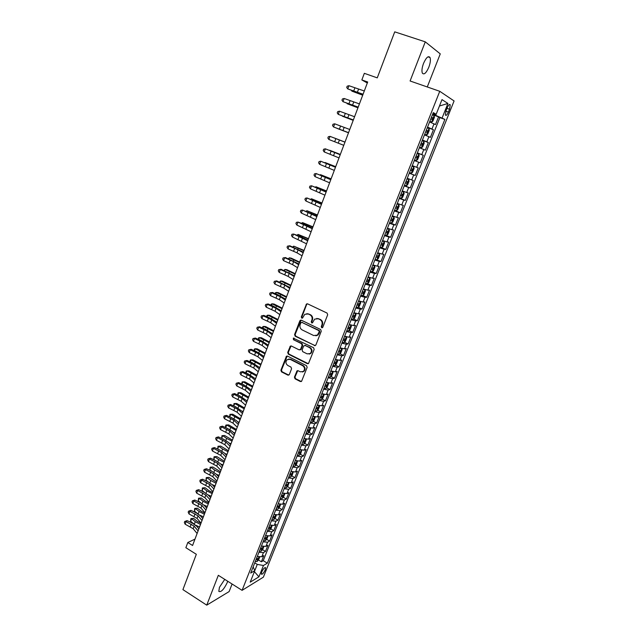 <?xml version="1.0" encoding="UTF-8"?>
<svg xmlns="http://www.w3.org/2000/svg" width="637" height="637" viewBox="0 0 637 637"><rect width="100%" height="100%" fill="white"/><g stroke="black" fill="none" stroke-linecap="round" stroke-linejoin="round"><path stroke-width="0.96" d="M321.709 327.76L322.792 327.299L327.681 314.758L327.052 313.062L307.615 303.857L306.524 303.953L301.317 316.971L301.747 318.142L302.519 318.07L304.773 314.296L308.284 313.969L309.885 314.734C311.883 315.96 312.544 317.759 311.867 320.132L311.246 321.749L311.684 322.927L312.464 322.848L314.678 319.105L318.277 318.747L319.901 319.527C321.916 320.753 322.585 322.569 321.9 324.95L321.271 326.566L321.709 327.76M316.788 318.404L320.435 319.479C322.449 320.714 323.11 322.521 322.433 324.902L321.804 326.518L322.378 327.752M307.384 303.777L306.644 304.502L301.874 316.931L302.4 318.142M306.859 313.627L310.434 314.702C312.425 315.92 313.086 317.72 312.417 320.093L311.788 321.701L312.313 322.943M224.742 579.367L219.439 587.33L218.817 591.383C221.007 592.442 223.77 589.583 227.13 582.823L227.656 581.215M428.812 67.243C430.373 62.975 430.779 59.735 430.031 57.521C428.375 55.491 426.209 57.449 423.533 63.397C421.981 67.673 421.575 70.906 422.323 73.08C423.995 75.094 426.161 73.151 428.812 67.243M265.247 569.876L265.621 567.774C264.666 567.256 263.352 568.682 261.696 572.034L261.321 574.136C262.285 574.638 263.599 573.22 265.247 569.876M294.429 377.128L295.035 378.808L300.361 381.539L301.532 381.412L307.153 367.382L306.54 365.694L287.55 356.131L286.435 356.234L280.901 370.201L281.506 371.865L287.86 375.121L289.341 374.516L291.571 368.759L290.958 367.079L287.797 365.471C285.591 363.711 285.384 361.768 287.168 359.642L290.146 359.356L302.639 365.662C304.844 367.39 305.083 369.325 303.355 371.475L300.25 371.801L298.164 370.742L297.017 370.861L294.429 377.128L294.987 377.008L295.592 378.689L301.349 381.539M427.268 86.958L440.263 53.882L425.277 41.843L394.733 31.85L377.255 77.865L364.332 73.327L361.848 79.928L367.692 81.998L192.573 545.487L187.811 542.501L185.861 547.701L196.331 554.294L182.915 589.615L206.738 605.15L229.121 591.59L232.091 584.025M425.277 41.843L410.093 80.987L439.753 91.298L242.084 590.348L218.324 575.307L206.738 605.15M314.352 345.652L315.88 345.015L321.263 331.208L320.642 329.512L301.341 320.196L299.836 320.849L294.581 334.544L295.186 336.225L315.243 345.684M314.176 349.379L308.483 363.552L307.321 363.679L288.314 354.124L287.709 352.452L290.321 346.13L291.428 346.026L299.119 349.856L300.624 349.227L302.121 345.358L301.508 343.677L293.474 339.704L293.323 338.159L313.555 347.691L314.176 349.379M258.471 559.987L261.369 561.762L263.829 555.583L261.791 556.754L263.439 552.605L258.933 552.303M262.548 549.675L265.478 551.451L267.954 545.24L265.924 546.371L267.588 542.198L263.081 541.856M266.648 539.308L269.61 541.084L272.095 534.841L270.08 535.924L271.752 531.728L267.245 531.354M270.773 528.885L273.759 530.661L276.259 524.378L274.26 525.421L275.932 521.201L271.434 520.795M274.913 518.407L277.931 520.174L280.447 513.86L278.465 514.855L280.145 510.611L275.646 510.173M279.086 507.864L282.135 509.632L284.667 503.278L282.685 504.233L284.381 499.965L279.882 499.488M283.274 497.258L286.355 499.026L288.903 492.64L286.937 493.548L288.649 489.256L284.142 488.738M287.486 486.596L290.599 488.364L293.163 481.938L291.213 482.798L292.932 478.483L288.426 477.933M291.73 475.871L294.875 477.639L297.447 471.173L295.512 471.993L297.24 467.654L292.741 467.064M295.99 465.082L299.167 466.849L301.763 460.352L299.836 461.124L301.572 456.761L297.073 456.132M300.274 454.237L303.491 456.004L306.094 449.459L304.183 450.192L305.935 445.796L301.436 445.136M304.582 443.328L307.838 445.088L310.458 438.511L308.563 439.196L310.323 434.776L305.824 434.068M308.913 432.348L312.21 434.116L314.845 427.499L312.966 428.128L314.734 423.685L310.235 422.944M313.277 421.312L316.605 423.072L319.256 416.423L317.393 417.004L319.169 412.537L314.678 411.749M317.656 410.212L321.024 411.972L323.692 405.275L321.844 405.809L323.628 401.318L319.137 400.498M322.059 399.041L325.475 400.8L328.159 394.072L326.319 394.558L328.119 390.035L323.628 389.167M326.494 387.806L329.95 389.565L332.649 382.797L330.826 383.227L332.633 378.681L328.151 377.781M330.953 376.507L334.449 378.267L337.164 371.459L335.357 371.841L337.18 367.262L332.689 366.315M335.428 365.136L338.98 366.904L341.703 360.048L339.919 360.383L341.75 355.78L337.268 354.793M339.935 353.702L343.534 355.462L346.273 348.574L344.506 348.853L346.345 344.227L341.862 343.192M344.466 342.204L348.113 343.964L350.876 337.029L349.116 337.26L350.971 332.602L346.488 331.527M349.028 330.635L352.723 332.395L355.502 325.419L353.758 325.595L355.621 320.905L351.146 319.79M353.607 318.994L357.357 320.753L360.152 313.738L358.424 313.858L360.303 309.144L355.828 307.982M358.217 307.281L362.023 309.041L364.834 301.986L363.122 302.049L365.009 297.312L360.534 296.101M362.851 295.504L366.713 297.264L369.54 290.161L367.844 290.177L369.747 285.4L365.28 284.15M367.517 283.648L371.427 285.416L374.277 278.265L372.597 278.226L374.508 273.424L370.041 272.126M372.199 271.728L376.18 273.488L379.039 266.298L377.383 266.202L379.302 261.369L374.843 260.031M375.137 259.291L380.958 261.496L383.832 254.267L382.192 254.107L384.127 249.25L379.668 247.857M381.459 247.578L385.759 249.425L388.658 242.148L387.033 241.933L388.984 237.044L384.525 235.61M385.544 235.141L390.6 237.282L393.515 229.965L391.906 229.694L393.865 224.773L389.414 223.292M389.669 222.655L395.466 225.068L398.396 217.703L396.811 217.368L398.778 212.424L394.327 210.895M394.534 210.385L400.355 212.782L403.309 205.369L401.74 204.979L403.723 199.994L399.28 198.418M399.423 198.051L405.283 200.416L408.253 192.955L406.701 192.501L408.699 187.493L404.256 185.861M404.344 185.63L410.236 187.971L413.222 180.47L411.693 179.953L413.7 174.912L409.265 173.232M409.304 173.137L415.22 175.454L418.23 167.905L416.717 167.324L418.74 162.252L414.305 160.524M418.74 162.252L420.245 162.857L423.263 155.261L417.291 152.991M417.346 152.856L421.774 154.616L423.804 149.512L425.293 150.181L428.335 142.537L422.331 140.291M422.435 140.021L426.862 141.828L428.908 136.692L430.373 137.425L433.431 129.733L427.562 127.097M427.395 127.519L433.431 129.733M447.206 107.764L446.059 110.631L445.367 115.034C446.083 115.942 447.102 114.963 448.408 112.088L449.547 109.245L450.24 104.818C449.523 103.903 448.512 104.882 447.206 107.764M439.753 91.298L454.085 100.957L263.368 577.17L242.084 590.348M261.369 561.762L263.232 560.671L267.341 563.18L444.873 119.406L432.722 114.071M267.341 563.18L263.455 565.489L258.933 576.827L250.214 582.17L254.792 570.641L250.699 573.077L433.303 112.606L436.162 114.286L441.998 99.611L447.915 103.457L442.182 117.821M263.232 560.671L439.864 117.606L438.567 116.85L435.477 124.589L429.617 121.906M426.862 141.828L428.335 142.537M421.774 154.616L423.263 155.261M415.22 175.454L413.7 174.912M410.236 187.971L408.699 187.493M405.283 200.416L403.723 199.994M400.355 212.782L398.778 212.424M395.466 225.068L393.865 224.773M390.6 237.282L388.984 237.044M385.759 249.425L384.127 249.25M380.958 261.496L379.302 261.369M376.18 273.488L374.508 273.424M371.427 285.416L369.747 285.4M366.713 297.264L365.009 297.312M362.023 309.041L360.303 309.144M357.357 320.753L355.621 320.905M352.723 332.395L350.971 332.602M348.113 343.964L346.345 344.227M343.534 355.462L341.75 355.78M338.98 366.904L337.18 367.262M334.449 378.267L332.633 378.681M329.95 389.565L328.119 390.035M325.475 400.8L323.628 401.318M321.024 411.972L319.169 412.537M316.605 423.072L314.734 423.685M312.21 434.116L310.323 434.776M307.838 445.088L305.935 445.796M303.491 456.004L301.572 456.761M299.167 466.849L297.24 467.654M294.875 477.639L292.932 478.483M290.599 488.364L288.649 489.256M286.355 499.026L284.381 499.965M282.135 509.632L280.145 510.611M277.931 520.174L275.932 521.201M273.759 530.661L271.752 531.728M269.61 541.084L267.588 542.198M265.478 551.451L263.439 552.605M253.16 566.874L254.792 570.641L257.26 564.398L254.752 562.853M435.788 115.17L436.146 114.286L432.953 113.497M194.962 539.149L187.811 542.501M361.848 79.928L367.31 83.001M432.491 114.668L438.567 116.85M439.864 117.606L444.873 119.406M428.908 136.692L424.481 134.861M423.804 149.512L419.377 147.728M412.282 165.612L416.717 167.324M407.258 178.296L411.693 179.953M402.258 190.893L406.701 192.501M397.297 203.418L401.74 204.979M392.36 215.863L396.811 217.368M387.455 228.229L391.906 229.694M382.582 240.523L387.033 241.933M377.733 252.738L382.192 254.107M372.924 264.881L377.383 266.202M368.138 276.944L372.597 278.226M363.377 288.943L367.844 290.177M358.647 300.863L363.122 302.049M353.949 312.711L358.424 313.858M349.307 324.504L353.758 325.595M344.633 336.201L349.116 337.26M340.023 347.842L344.506 348.853M335.428 359.411L339.919 360.383M330.874 370.909L335.357 371.841M326.335 382.343L330.826 383.227M321.828 393.706L326.319 394.558M317.353 405.005L321.844 405.809M312.894 416.24L317.393 417.004M308.467 427.403L312.966 428.128M304.064 438.503L308.563 439.196M299.693 449.539L304.183 450.192M295.337 460.511L299.836 461.124M291.013 471.42L295.512 471.993M286.714 482.265L291.213 482.798M282.438 493.046L286.937 493.548M278.186 503.771L282.685 504.233M273.958 514.425L278.465 514.855M269.754 525.023L274.26 525.421M265.573 535.566L270.08 535.924M261.417 546.044L265.924 546.371M257.34 556.483L261.791 556.754M257.26 564.398L263.455 565.489M439.458 106.005L447.915 103.457M258.933 576.827L254.394 571.66M301.078 320.108L295.138 334.489L295.751 336.161L314.893 345.572M319.248 331.766L318.811 330.579L301.882 322.394L301.118 322.465L300.178 324.536C299.517 326.892 300.17 328.684 302.145 329.91L313.683 335.532L317.353 335.142L319.248 331.766L319.782 331.71L319.344 330.523L318.811 330.579M301.779 322.346L319.344 330.523M315.88 335.826L317.887 335.086L319.121 333.406L318.588 333.462M319.782 331.71L319.121 333.406M291.101 345.923L288.274 352.372L288.88 354.037L308.268 363.695M300.019 349.88L301.174 349.148L302.671 345.286L302.057 343.606L293.474 339.704M293.968 338.04L294.039 339.64M307.161 353.861L310.251 353.535C312.034 351.361 311.812 349.402 309.574 347.659L305.123 345.461L303.61 346.09L302.105 349.968L302.718 351.656L307.161 353.861M309.168 354.084L310.792 353.447C312.576 351.282 312.353 349.323 310.115 347.587L309.574 347.659M304.781 345.358L310.115 347.587M297.766 370.63L294.987 377.008M302.376 372.008L303.905 371.371C305.633 369.221 305.394 367.286 303.188 365.558L302.639 365.662M288.72 359.045L290.711 359.26L303.188 365.558M287.207 356.027L281.474 370.089L282.08 371.761L288.816 375.129M429.808 121.42L431.552 122.081L432.857 121.229L434.402 117.343L434.123 115.592L432.427 114.819M434.131 115.639L431.583 122.057L429.848 121.325M430.827 118.856L432.077 119.39L432.81 117.925L431.448 117.296M362.7 95.2L351.839 91.123L362.764 95.04M351.998 90.685L351.839 91.123L351.648 90.558M363.066 94.228L347.746 88.901L362.971 94.483M364.292 90.987L348.941 85.7L347.746 88.901L346.711 87.476L347.189 86.194L348.941 85.7M424.696 134.327L426.424 134.988L427.746 134.112L429.274 130.251L428.98 128.539L427.284 127.798M426.424 134.988L424.72 134.256M425.691 131.803L426.941 132.329L427.674 130.88L426.304 130.259M357.938 107.812L347.117 103.712L357.978 107.701M419.608 147.155L421.328 147.816L422.657 146.908L424.178 143.078L423.868 141.414L422.164 140.697M421.328 147.816L419.624 147.115M420.587 144.679L421.837 145.188L422.57 143.747L421.2 143.142M353.201 120.345L342.427 116.229L353.288 120.027M416.264 160.564L414.552 159.895L416.264 160.564L417.601 159.632L419.114 155.826L418.796 154.202L417.084 153.517M417.378 156.431L416.12 155.938L417.506 156.535L416.765 157.96L415.515 157.466M348.495 132.799L337.761 128.674L348.503 132.775M413.747 166.91L412.035 166.249L413.747 166.91L414.082 168.487L412.577 172.277L411.271 173.208L413.755 166.95M411.271 173.208L409.519 172.587M410.475 170.183L411.733 170.66L412.465 169.243L411.08 168.662M344.776 142.011L334.282 137.958L344.776 142.011M358.201 107.12L342.977 101.665L358.129 107.303L357.954 107.685M359.411 103.903L344.171 98.48L342.977 101.665L341.958 100.232L342.427 98.958L344.171 98.48M353.36 119.931L338.239 114.349L353.32 120.035M354.562 116.73L339.425 111.18L338.239 114.349L337.228 112.9L337.698 111.634L339.425 111.18M348.55 132.663L333.533 126.954L348.479 132.767M349.745 129.486L334.704 123.809L333.533 126.954L332.522 125.497L332.992 124.239L334.704 123.809M343.765 145.316L328.851 139.479L330.014 136.358L328.318 136.764L327.848 138.014L328.851 139.479M344.959 142.162L330.014 136.358L344.967 142.139M404.519 185.208L406.239 185.821L407.584 184.834L409.081 181.075L408.731 179.538L407.011 178.909M408.731 179.538L407.027 178.87M407.322 181.768L406.064 181.306L407.322 181.768M405.466 182.811L406.725 183.273L407.457 181.871M340.325 154.417L329.663 150.268L340.309 154.472M339.011 157.888L324.201 151.932L325.356 148.827L323.668 149.217L323.206 150.459L324.201 151.932M340.198 154.751L325.356 148.827L340.23 154.664M399.542 197.741L401.27 198.338L402.624 197.327L404.113 193.584L403.747 192.087L402.027 191.482M403.747 192.087L402.051 191.426M400.49 195.368L401.748 195.814L402.48 194.42L401.079 193.863M335.699 166.671L325.077 162.507L335.659 166.767M334.29 170.39L319.575 164.306L320.73 161.217L319.049 161.591L318.588 162.825L319.575 164.306M335.468 167.276L320.73 161.217L335.532 167.117M394.606 210.202L396.333 210.767L397.695 209.732L399.176 206.022L398.794 204.565L397.066 203.983M398.794 204.565L397.106 203.896M395.537 207.845L396.795 208.275L397.536 206.89L396.134 206.348M331.097 178.854L320.522 174.665L331.041 178.989M320.069 174.928L320.522 174.665L320.379 175.056M329.6 182.811L314.981 176.608L316.127 173.535L314.463 173.885L314.001 175.111L314.981 176.608M330.77 179.714L316.127 173.535L330.858 179.483L331.017 178.981M389.693 222.592L391.429 223.125L392.798 222.066L394.263 218.372L393.873 216.954L392.145 216.405M393.873 216.954L392.193 216.285M390.624 220.243L391.882 220.665L392.623 219.287L391.214 218.762M326.518 190.957L315.992 186.76L326.455 191.132M315.387 187.095L315.992 186.76L315.801 187.262M324.934 195.161L310.41 188.831L311.549 185.781L309.901 186.115L309.447 187.334L310.41 188.831M326.096 192.079L311.549 185.781L326.208 191.785M384.812 234.902L386.548 235.411L387.925 234.328L389.382 230.658L388.984 229.28L387.248 228.755M388.984 229.28L387.304 228.611M385.735 232.569L386.993 232.967L387.734 231.605L386.317 231.096M321.972 202.988L311.485 198.776L321.892 203.211L321.566 203.991M310.729 199.182L311.485 198.776L311.254 199.397M379.955 247.132L381.698 247.618L383.084 246.511L384.533 242.864L384.119 241.527L382.383 241.025M384.119 241.527L382.447 240.85M380.878 244.815L382.144 245.205L382.877 243.844L381.459 243.35M317.457 214.956L307.002 210.728L317.353 215.21M306.094 211.197L307.002 210.728L306.731 211.452M379.302 253.725L376.921 259.721L378.274 258.614L379.716 254.991L379.286 253.693L377.542 253.223M379.286 253.693L377.622 253.024M376.053 256.99L377.311 257.364L378.052 256.018L376.626 255.533M312.966 226.844L302.551 222.6L312.847 227.146M301.572 223.173L302.551 222.6L302.241 223.444M370.344 271.378L372.096 271.808L373.497 270.653L374.922 267.046L374.484 265.788L372.733 265.342M374.484 265.788L372.828 265.111M371.252 269.085L372.518 269.451L373.258 268.113L371.825 267.636M308.499 238.668L298.124 234.408L308.372 239.002M297.105 235.093L298.124 234.408L297.774 235.364M365.582 283.385L367.334 283.799L368.743 282.613L370.161 279.038L369.715 277.812L367.955 277.39M369.715 277.812L368.059 277.135M366.482 281.108L367.748 281.458L368.489 280.129L367.055 279.675M304.056 250.413L293.729 246.153L303.913 250.795M292.67 246.941L293.729 246.153L293.331 247.212M360.845 295.329L362.604 295.711L364.014 294.509L365.431 290.95L364.969 289.763L363.209 289.365M364.969 289.763L363.321 289.087M361.744 293.06L363.01 293.394L363.751 292.08L362.31 291.635M299.645 262.102L291.26 258.168L289.357 257.818L299.486 262.516L298.888 264.005M288.258 258.718L289.357 257.818L288.911 258.988M356.139 307.193L357.898 307.552L359.324 306.325L360.725 302.79L360.263 301.675L358.488 301.269M357.938 307.528L360.263 301.675L358.607 300.959M357.031 304.948L358.305 305.266L359.045 303.953L357.596 303.523M295.257 273.711L286.921 269.738L285.002 269.419L295.082 274.165M283.871 270.422L285.002 269.419L284.524 270.693M351.465 318.986L353.224 319.328L354.658 318.078L356.051 314.559L355.565 313.452L353.798 313.101M355.565 313.452L354.164 312.799M352.349 316.756L353.623 317.059L354.363 315.761L352.906 315.339M290.894 285.257L282.605 281.236L280.678 280.957L290.703 285.75M279.508 282.064L280.678 280.957L280.161 282.334M346.815 330.714L348.582 331.025L350.016 329.751L351.401 326.255L350.899 325.188L349.132 324.862M350.899 325.188L350.016 324.766M347.691 328.493L348.965 328.788L349.705 327.49L348.248 327.084M286.554 296.738L278.313 292.678L276.386 292.423L286.355 297.264M275.176 293.633L275.51 292.733L276.386 292.423L275.829 293.904M342.188 342.372L343.964 342.658L345.405 341.36L346.783 337.889L346.273 336.854L344.498 336.551M346.273 336.854L345.748 336.599M343.064 340.158L344.338 340.437L345.079 339.155L343.622 338.765M282.239 308.149L274.045 304.04L272.11 303.817L282.032 308.714M270.868 305.131L271.251 304.112L272.11 303.817L271.513 305.41M337.594 353.949L339.37 354.22L340.819 352.906L342.188 349.45L341.663 348.447L339.887 348.168M338.47 351.759L339.744 352.022L340.484 350.748L339.019 350.366M277.955 319.495L269.801 315.347L267.858 315.156L277.724 320.1M266.592 316.573L267.014 315.426L267.858 315.156L267.229 316.844M333.032 365.471L334.807 365.718L336.256 364.372L337.626 360.94L337.1 360.001L335.309 359.722M334.847 365.678L337.061 359.961M333.892 363.289L335.166 363.544L335.914 362.27L334.441 361.904M273.695 330.778L265.581 326.582L263.638 326.423L273.448 331.415L272.556 333.708M262.404 327.975L262.802 326.67L263.638 326.423L262.97 328.214M320.3 207.431L305.871 200.989L307.002 197.956L305.362 198.266L304.908 199.477L305.871 200.989M321.454 204.373L307.002 197.956L321.589 204.007M315.689 219.63L301.357 213.069L302.479 210.051L300.855 210.345L300.401 211.548L301.357 213.069M316.836 216.588L302.479 210.051L317.003 216.15L317.33 215.202M311.111 231.749L296.866 225.076L297.989 222.082L296.372 222.353L295.926 223.547L296.866 225.076M312.249 228.731L297.989 222.082L304.39 224.32L312.441 228.229M306.556 243.804L292.407 237.012L293.522 234.034L291.913 234.289L291.475 235.475L292.407 237.012M307.687 240.794L293.522 234.034L299.916 236.239L307.902 240.229M302.026 255.779L296.977 252.809L287.972 248.876L289.079 245.914L287.486 246.153L289.851 245.778L303.395 252.164M303.156 252.793L298.1 249.839L289.079 245.914L289.851 245.778M287.972 248.876L287.048 247.331L287.486 246.153M297.535 267.683L292.534 264.626L283.569 260.668L284.667 257.73L283.083 257.945L285.448 257.555L298.912 264.021M298.649 264.713L293.641 261.68L284.667 257.73L285.448 257.555M283.569 260.668L282.645 259.116L283.083 257.945M293.06 279.524L288.107 276.386L279.189 272.397L280.28 269.475L278.711 269.666L281.076 269.26L294.461 275.813M294.175 276.569L289.214 273.448L280.28 269.475L281.076 269.26M279.189 272.397L278.273 270.836L278.711 269.666M288.617 291.284L283.712 288.067L274.834 284.054L275.917 281.148L274.356 281.323L276.729 280.893L290.034 287.534M289.724 288.354L284.811 285.153L275.917 281.148L276.729 280.893M274.834 284.054L273.926 282.486L274.356 281.323M284.198 302.981L279.34 299.685L270.502 295.64L271.585 292.749L270.032 292.909L272.405 292.463L277.931 294.788L285.631 299.183M285.296 300.059L280.431 296.786L271.585 292.749L272.405 292.463M270.502 295.64L269.602 294.063L270.032 292.909M279.802 314.606L274.993 311.23L266.194 307.161L267.269 304.287L265.733 304.43L268.105 303.96L273.607 306.293L281.259 310.76M280.901 311.708L276.084 308.348L267.269 304.287L268.105 303.96M266.194 307.161L265.303 305.577L265.733 304.43M275.439 326.16L270.677 322.712L261.918 318.611L262.985 315.753L261.457 315.88L263.829 315.395L269.316 317.736L276.904 322.274M276.53 323.278L271.752 319.846L262.985 315.753L263.829 315.395M261.918 318.611L261.035 317.027L261.457 315.88M271.099 337.65L266.385 334.122L257.667 329.998L258.726 327.163L257.213 327.267L259.577 326.765L265.048 329.106L272.58 333.724M272.182 334.783L267.452 331.272L258.726 327.163L259.577 326.765M257.667 329.998L256.783 328.405L257.213 327.267M332.458 371.443L330.754 371.204M330.308 377.104L332.546 371.475L333.087 372.366L331.726 375.782L330.277 377.136L328.493 376.921M329.353 374.747L330.627 374.986L331.367 373.728L329.894 373.378M269.451 341.997L261.393 337.761L259.442 337.626L269.204 342.666M258.24 339.306L258.606 337.849L259.442 337.626L258.733 339.521M327.84 382.853L326.232 382.614M328.071 382.917L328.573 383.721L327.227 387.113L325.762 388.498L323.978 388.299M324.83 386.141L326.104 386.372L326.853 385.114L325.372 384.78M265.239 353.145L257.221 348.869L255.262 348.765L264.976 353.853M254.091 350.573L254.442 348.965L255.262 348.765L254.521 350.756M323.246 394.184L321.733 393.961M323.612 394.287L324.09 395.012L322.744 398.388L321.279 399.789L319.487 399.614M320.339 397.464L321.613 397.687L322.362 396.437L320.881 396.11M261.051 364.237L253.072 359.913L251.113 359.849L260.772 364.977M249.975 361.776L250.301 360.024L251.113 359.849L250.333 361.927M318.675 405.45L317.258 405.243M319.177 405.594L319.631 406.239L318.293 409.591L316.82 411.016L315.028 410.857M315.872 408.723L317.154 408.93L317.895 407.688L316.406 407.377M256.886 375.257L248.948 370.901L246.981 370.861L256.592 376.037M245.874 372.908L246.185 371.013L246.981 370.861L246.169 373.043M266.784 349.068L262.11 345.469L253.43 341.321L254.489 338.494L252.985 338.589L255.357 338.064L260.796 340.413L268.281 345.103M267.858 346.225L263.177 342.634L254.489 338.494L255.357 338.064M253.43 341.321L252.563 339.712L252.985 338.589M262.492 360.423L257.866 356.752L249.226 352.572L250.277 349.769L248.78 349.84L251.153 349.299L256.576 351.656L264.005 356.417L264.952 353.846M263.559 357.596L258.925 353.933L250.277 349.769L251.153 349.299M249.226 352.572L248.366 350.963L248.78 349.84M258.224 371.713L253.645 367.963L245.046 363.767L246.089 360.972L244.608 361.028L246.981 360.47L252.387 362.827L259.761 367.66M259.291 368.903L254.704 365.168L246.089 360.972L246.981 360.47M245.046 363.767L244.194 362.142L244.608 361.028M253.988 382.941L249.457 379.111L240.89 374.89L241.925 372.112L240.452 372.151L242.832 371.57L248.215 373.943L255.533 378.848M255.047 380.138L250.5 376.332L241.925 372.112L242.832 371.57M240.89 374.89L240.038 373.266L240.452 372.151M314.129 416.654L312.807 416.455M314.774 416.829L315.196 417.394L313.866 420.731L312.393 422.172L310.593 422.036M311.437 419.918L312.711 420.109L313.46 418.875L311.971 418.581M252.746 386.221L244.847 381.818L242.88 381.81L252.435 387.033M241.789 383.984L242.092 381.945L242.88 381.81L242.028 384.087M250.89 389.581L251.408 389.772M249.768 394.096L245.285 390.202L236.757 385.95L237.792 383.187L236.327 383.211L238.7 382.614L244.067 384.987L251.328 389.963M250.819 391.309L246.32 387.431L237.792 383.187L238.7 382.614M236.757 385.95L235.913 384.318L236.327 383.211M309.606 427.793L308.388 427.602M310.402 428L310.784 428.486L309.471 431.806L307.99 433.271L306.19 433.152M307.026 431.05L308.3 431.233L309.049 429.999L307.552 429.712M248.629 397.122L240.77 392.679L238.795 392.703L248.311 397.966M237.736 394.988L238.023 392.814L238.795 392.703L237.912 395.067M246.431 400.37L247.275 400.689M245.579 405.188L241.136 401.222L232.648 396.947L233.675 394.207L232.218 394.215L234.599 393.594L239.942 395.975L247.156 401.015M246.623 402.417L242.171 398.475L233.675 394.207L234.599 393.594M232.648 396.947L231.812 395.306L232.218 394.215M305.107 438.861L303.992 438.686M306.063 439.108L306.405 439.522L305.091 442.819L303.61 444.3L301.803 444.204M302.639 442.11L303.913 442.285L304.661 441.059L303.156 440.788M244.528 407.959L236.717 403.484L234.735 403.524L244.202 408.835M233.699 405.936L233.97 403.619L234.735 403.524L233.811 405.992M242.012 411.104L243.175 411.542M241.415 416.216L237.012 412.179L228.564 407.887L229.583 405.156L228.142 405.148L230.514 404.511L235.841 406.892L243 412.004M242.45 413.469L238.039 409.448L229.583 405.156L230.514 404.511M228.564 407.887L227.735 406.239L228.142 405.148M300.632 449.865L299.621 449.706M301.755 450.152L300.744 453.759L299.255 455.264L297.447 455.192M298.275 453.114L299.557 453.265L300.298 452.055L298.793 451.792M240.46 418.74L232.688 414.217L230.705 414.297L240.117 419.648M229.678 416.821L229.949 414.361L230.705 414.297L229.742 416.845M237.641 421.782L239.098 422.339M237.267 427.18L232.911 423.079L224.503 418.756L225.514 416.041L224.081 416.017L226.453 415.372L231.764 417.753L236.407 420.627L238.875 422.936M238.302 424.449L233.93 420.356L225.514 416.041L226.453 415.372M224.503 418.756L223.675 417.108L224.081 416.017M296.189 460.806L295.281 460.662M297.479 461.132L296.42 464.644L294.923 466.165L293.116 466.117M293.936 464.047L295.218 464.19L295.966 462.98L294.453 462.733M236.407 429.457L228.683 424.895L226.692 424.998L236.056 430.397M225.546 426.113L225.944 425.046L226.692 424.998L225.697 427.642L225.546 426.113M233.309 432.396L235.045 433.072M233.15 438.089L228.834 433.908L220.458 429.569L221.469 426.87L220.044 426.83L222.424 426.161L227.704 428.55L232.322 431.456L234.766 433.797M234.177 435.366L229.853 431.209L221.469 426.87L222.424 426.161M220.458 429.569L219.646 427.905L220.044 426.83M291.77 471.683L290.958 471.555M293.227 472.049L292.12 475.465L290.623 477.009L288.808 476.978M289.628 474.915L290.91 475.051L291.65 473.848L290.138 473.617M232.386 440.111L224.694 435.517L222.695 435.644L226.621 438.407L232.019 441.083M221.963 435.676L222.695 435.644L221.7 438.296L221.963 435.676L224.694 435.517M229.009 442.954L231.008 443.742L231.995 441.075M229.057 448.926L224.781 444.682L216.445 440.318L217.448 437.635L216.031 437.579L218.411 436.894L223.675 439.291L228.261 442.221L230.69 444.602M230.076 446.219L225.793 441.998L217.448 437.635L218.411 436.894M216.445 440.318L215.632 438.654L216.031 437.579M287.375 482.496L286.666 482.384M289.015 482.902L287.844 486.222L286.339 487.783L284.524 487.775M285.336 485.728L286.618 485.856L287.367 484.653L285.854 484.431M228.38 450.709L220.728 446.075L218.73 446.234L222.632 449.029L227.998 451.713M218.005 446.242L218.73 446.234L217.743 448.87L218.005 446.242L220.728 446.075M217.743 448.87L218.563 449.459M224.757 453.456L227.003 454.356M224.98 459.707L220.752 455.399L212.447 451.004L213.443 448.344L212.041 448.273L214.422 447.572L219.669 449.969L224.232 452.923L226.629 455.344M226 457.016L221.756 452.724L213.443 448.344L214.422 447.572M212.447 451.004L211.643 449.332L212.041 448.273M283.003 493.253L282.398 493.149M284.835 493.691L283.6 496.924L282.087 498.5L280.272 498.508M281.076 496.478L282.358 496.589L283.107 495.395L281.586 495.188M224.399 461.244L216.787 456.578L214.78 456.761L218.658 459.588L224.009 462.279M214.064 456.745L214.78 456.761L213.801 459.388L214.064 456.745L216.787 456.578M213.801 459.388L215.027 460.28M220.537 463.895L223.014 464.914M220.935 470.424L216.739 466.045L208.482 461.634L209.469 458.982L208.076 458.903L210.449 458.178L215.68 460.583L220.219 463.569L222.592 466.021M221.939 467.749L217.743 463.394L209.469 458.982L210.449 458.178M208.482 461.634L207.678 459.962L208.076 458.903M278.664 503.939L278.146 503.851M280.622 504.408L279.372 507.562L277.891 509.114L276.036 509.186M276.84 507.163L278.122 507.267L278.871 506.073L277.342 505.882M220.442 471.722L212.869 467.025L210.863 467.232L214.709 470.082L220.036 472.789M210.154 467.2L210.863 467.232L209.884 469.843L210.154 467.2L212.869 467.025M209.884 469.843L211.484 471.038M216.349 474.286L219.048 475.409M216.906 481.078L212.758 476.643L204.533 472.208L205.512 469.573L204.135 469.469L206.507 468.736L211.715 471.141L216.23 474.151L218.579 476.643M217.91 478.419L213.753 474L205.512 469.573L206.507 468.736M204.533 472.208L203.736 470.52L204.135 469.469M274.348 514.569L273.926 514.497M276.394 515.054L275.168 518.136L273.687 519.712L271.824 519.8M272.628 517.785L273.91 517.881L274.651 516.695L273.13 516.511M216.5 482.145L208.976 477.408L206.953 477.646L210.783 480.521L216.086 483.244M206.261 477.591L206.953 477.646L205.982 480.234L206.261 477.591L208.976 477.408M205.982 480.234L207.941 481.715M212.201 484.614L215.107 485.848M212.901 491.676L208.793 487.17L200.599 482.719L201.579 480.099L200.209 479.979L202.582 479.231L207.773 481.644L212.264 484.677L214.589 487.201M213.905 489.033L209.78 484.542L201.579 480.099L202.582 479.231M200.599 482.719L199.819 481.031L200.209 479.979M272.19 525.644L270.996 528.654L269.507 530.247L267.644 530.35M268.432 528.352L269.722 528.431L270.462 527.253L268.933 527.086M212.583 492.512L208.896 490.633L205.098 487.735L203.076 487.998L206.874 490.912L212.161 493.635M202.391 487.926L203.076 487.998L202.112 490.578L202.391 487.926L205.098 487.735M202.112 490.578L204.413 492.353M208.052 494.869L211.181 496.223L212.137 493.627M208.92 502.211L204.851 497.648L196.698 493.173L197.669 490.562L196.307 490.434L198.68 489.67L203.856 492.082L208.315 495.148L210.624 497.704M209.915 499.583L205.839 495.037L197.669 490.562L198.68 489.67M196.698 493.173L195.917 491.477L196.307 490.434M268.002 536.171L266.839 539.109L265.31 540.757L263.479 540.845M264.267 538.854L265.557 538.926L266.298 537.755L264.769 537.596M208.689 502.816L205.018 500.937L201.244 498.007L199.214 498.293L202.988 501.231L208.259 503.971M198.537 498.198L199.214 498.293L198.25 500.865L198.537 498.198L201.244 498.007M198.25 500.865L200.926 502.951M203.912 505.045L207.28 506.542L208.235 503.963M204.963 512.689L200.934 508.063L192.812 503.564L193.783 500.969L192.43 500.825L194.803 500.045L199.954 502.466L204.389 505.555L206.675 508.151M205.95 510.078L201.913 505.459L193.783 500.969L194.803 500.045M192.812 503.564L192.04 501.86L192.43 500.825M263.845 546.642L262.707 549.508L261.21 551.132L259.339 551.276M260.127 549.301L261.409 549.365L262.157 548.194L260.621 548.051M204.819 513.064L201.157 511.177L197.406 508.222L195.376 508.533L199.126 511.503L204.373 514.25L203.402 516.806M194.707 508.422L195.376 508.533L194.42 511.089L194.707 508.422L197.406 508.222M194.42 511.089L197.494 513.526M199.739 515.142L203.378 516.798M201.029 523.104L197.04 518.414L188.95 513.9L189.914 511.32L188.568 511.161L190.949 510.364L196.085 512.785L200.488 515.898L202.757 518.534M202.009 520.509L198.011 515.835L189.914 511.32L190.949 510.364M188.95 513.9L188.186 512.196L188.568 511.161M259.713 557.049L258.598 559.843L257.101 561.492L255.23 561.651M256.01 559.684L257.292 559.74L258.041 558.569L256.504 558.442M200.966 523.256L197.319 521.369L193.592 518.383L191.562 518.725L195.288 521.719L200.512 524.474M190.901 518.59L191.562 518.725L190.606 521.257L190.901 518.59L193.592 518.383M190.606 521.257L194.15 524.116M195.495 525.095L199.548 527.022M197.112 533.464L193.162 528.718L185.112 524.179L186.068 521.615L184.73 521.44L187.111 520.628L192.231 523.057L196.61 526.194L198.855 528.861M198.091 530.884L194.126 526.146L186.068 521.615L187.111 520.628M185.112 524.179L184.348 522.467L184.73 521.44M431.982 128.961L434.036 123.793M446.975 108.338L449.547 109.245M445.852 111.18L448.408 112.088M322.433 324.902L321.9 324.95M320.435 319.479L319.901 319.527M318.818 318.707L318.277 318.747M311.788 321.701L311.246 321.749M312.417 320.093L311.867 320.132M310.434 314.702L309.885 314.734M308.826 313.937L308.284 313.969M301.874 316.931L301.317 316.971M306.644 304.502L306.094 304.526M321.804 326.518L321.271 326.566M295.751 336.161L295.186 336.225M295.138 334.489L294.581 334.544M300.385 320.801L299.836 320.849M302.432 322.346L301.882 322.394M307.87 363.576L307.321 363.679M288.88 354.037L288.314 354.124M288.274 352.372L287.709 352.452M290.496 346.584L289.931 346.655M301.174 349.148L300.624 349.227M302.671 345.286L302.121 345.358M302.057 343.606L301.508 343.677M305.672 345.381L305.123 345.461M297.224 371.244L296.667 371.355M290.711 359.26L290.146 359.356M288.426 375.01L287.86 375.121M282.08 371.761L281.506 371.865M281.474 370.089L280.901 370.201M286.626 356.656L286.061 356.744M300.919 381.42L300.361 381.539M295.592 378.689L295.035 378.808M362.947 94.475L362.732 95.032M431.416 117.375L432.698 117.837M357.333 92.421L358.535 89.212M353.662 91.131L354.865 87.922M426.456 134.964L428.988 128.586M426.288 130.314L427.554 130.784M421.36 147.792L423.876 141.454M421.184 143.174L422.45 143.651M416.303 160.54L418.804 154.242M410.475 170.175L411.733 170.66M352.516 105.216L353.718 102.024M348.869 103.895L350.071 100.71M347.73 117.933L348.925 114.764M344.107 116.587L345.302 113.426M342.977 130.569L344.163 127.416M339.378 129.2L340.556 126.054M338.247 143.134L339.425 139.997M334.672 141.733L335.85 138.611M406.271 185.797L408.739 179.578M405.474 182.787L406.725 183.273M333.549 155.611L334.72 152.498M329.998 154.194L331.168 151.088M401.302 198.306L403.762 192.127M400.506 195.32L401.748 195.814M328.883 168.025L330.046 164.927M325.348 166.576L326.51 163.486M396.365 210.743L398.81 204.596M395.569 207.773L396.795 208.275M324.241 180.359L325.396 177.277M320.73 178.886L321.884 175.812M391.46 223.101L393.881 216.994M326.431 191.124L326.184 191.769M390.656 220.155L391.882 220.665M319.631 192.613L320.777 189.555M316.143 191.116L317.29 188.066M386.579 235.387L388.992 229.312M316 200.798L315.825 201.26M385.775 232.457L386.993 232.967M381.738 247.594L384.135 241.558M311.485 212.79L311.286 213.331M380.926 244.688L382.144 245.205M307.002 224.702L306.771 225.331M312.823 227.13L312.417 228.213M376.109 256.838L377.311 257.364M372.127 271.784L374.5 265.82M302.551 236.55L302.28 237.259M308.34 238.994L307.878 240.221M371.315 268.918L372.518 269.451M367.374 283.768L369.723 277.843M298.116 248.326L297.821 249.115M303.889 250.787L303.371 252.148M366.562 280.925L367.748 281.458M362.644 295.679L364.977 289.795M293.713 260.031L293.394 260.899M361.824 292.861L363.01 293.394M289.341 271.673L288.983 272.62M295.058 274.157L294.437 275.797M357.118 304.717L358.305 305.266M353.264 319.296L355.573 313.476M284.986 283.242L284.604 284.269M290.679 285.742L290.01 287.518M352.444 316.509L353.623 317.059M348.622 330.993L350.915 325.212M280.662 294.748L280.248 295.847M286.332 297.256L285.607 299.167M347.794 328.23L348.965 328.788M344.004 342.626L346.281 336.877M276.354 306.182L275.917 307.36M282 308.706L281.236 310.745M343.176 339.879L344.338 340.437M339.41 354.188L341.679 348.471M272.079 317.552L271.609 318.803M277.7 320.093L276.88 322.258M338.581 351.457L339.744 352.022M267.827 328.859L267.333 330.181M334.019 362.971L335.166 363.544M315.044 204.796L316.191 201.754M311.581 203.275L312.719 200.241M310.49 216.906L311.628 213.889M307.042 215.362L308.173 212.344M305.959 228.946L307.09 225.944M302.535 227.377L303.658 224.383M301.452 240.913L302.575 237.927M298.052 239.321L299.167 236.343M296.977 252.809L298.1 249.839M293.601 251.193L294.708 248.231M292.534 264.626L293.641 261.68M289.166 262.993L290.273 260.047M288.107 276.386L289.214 273.448M284.763 274.722L285.862 271.8M283.712 288.067L284.811 285.153M280.391 286.387L281.482 283.473M279.34 299.685L280.431 296.786M276.036 297.981L277.127 295.09M274.993 311.23L276.084 308.348M271.712 309.502L272.795 306.628M270.677 322.712L271.752 319.846M267.413 320.96L268.488 318.102M266.385 334.122L267.452 331.272M263.137 332.355L264.204 329.512M263.599 340.094L263.073 341.496M269.172 342.658L268.257 345.087M329.48 374.413L330.627 374.986M325.802 388.466L328.007 382.901M259.402 351.274L258.845 352.739M324.974 385.791L326.104 386.372M321.319 399.757L323.5 394.255M255.222 362.381L254.641 363.926M260.748 364.969L259.737 367.645M320.483 397.098L321.613 397.687M316.86 410.976L319.018 405.546M251.066 373.425L250.46 375.042M256.568 376.029L255.525 378.784M316.024 408.341L317.154 408.93M262.11 345.469L263.177 342.634M258.893 343.677L259.952 340.851M257.866 356.752L258.925 353.933M254.665 354.936L255.716 352.134M253.645 367.963L254.704 365.168M250.46 366.132L251.511 363.337M249.457 379.111L250.5 376.332M246.288 377.263L247.331 374.484M312.433 422.14L314.559 416.773M246.933 384.414L246.296 386.094M252.411 387.025L251.376 389.764M311.597 419.52L312.711 420.109M245.285 390.202L246.32 387.431M242.132 388.331L243.167 385.568M308.021 433.232L310.123 427.937M242.824 395.338L242.164 397.09M248.287 397.958L247.252 400.681M307.185 430.636L308.3 431.233M241.136 401.222L242.171 398.475M238.007 399.335L239.034 396.588M303.642 444.26L305.72 439.028M238.74 406.191L238.055 408.014M244.178 408.827L243.151 411.534M302.806 441.68L303.913 442.285M237.012 412.179L238.039 409.448M233.898 410.276L234.926 407.545M299.294 455.224L301.341 450.064M234.679 416.996L233.97 418.883M240.093 419.64L239.074 422.331M298.45 452.66L299.557 453.265M232.911 423.079L233.93 420.356M229.814 421.153L230.833 418.437M294.963 466.133L296.985 461.029M230.642 427.73L229.901 429.688M236.032 430.389L235.021 433.064M294.119 463.585L295.218 464.19M228.834 433.908L229.853 431.209M225.761 431.966L226.772 429.266M290.655 476.97L292.662 471.929M226.621 438.407L225.864 440.43M289.811 474.438L290.91 475.051M224.781 444.682L225.793 441.998M221.724 442.723L222.727 440.04M286.379 487.743L288.354 482.774M222.632 449.029L221.843 451.115M227.974 451.705L226.979 454.348M285.535 485.235L286.618 485.856M220.752 455.399L221.756 452.724M217.711 453.417L218.706 450.749M282.127 498.46L284.078 493.548M218.658 459.588L217.846 461.737M223.985 462.271L222.99 464.906M281.275 495.968L282.358 496.589M216.739 466.045L217.743 463.394M213.721 464.047L214.717 461.395M277.891 509.114L279.818 504.265M214.709 470.082L213.873 472.296M220.012 472.781L219.024 475.401M277.047 506.638L278.122 507.267M212.758 476.643L213.753 474M209.748 474.621L210.743 471.985M273.687 519.712L275.59 514.919M210.783 480.521L209.923 482.798M216.062 483.236L215.083 485.84M272.835 517.252L273.91 517.881M208.793 487.17L209.78 484.542M205.807 485.139L206.786 482.512M269.507 530.247L271.386 525.509M206.874 490.912L205.998 493.245M268.655 527.802L269.722 528.431M204.851 497.648L205.839 495.037M201.881 495.594L202.861 492.982M265.342 540.717L267.198 536.043M202.988 501.231L202.088 503.636M264.49 538.289L265.557 538.926M200.934 508.063L201.913 505.459M197.98 505.993L198.951 503.397M261.21 551.132L263.041 546.522M199.126 511.503L198.203 513.963M260.358 548.72L261.409 549.365M197.04 518.414L198.011 515.835M194.094 516.328L195.065 513.748M257.101 561.492L258.909 556.937M195.288 521.719L194.341 524.235M200.488 524.466L199.524 527.014M256.241 559.095L257.292 559.74M193.162 528.718L194.126 526.146M190.24 526.616L191.204 524.052M427.976 56.836L430.031 57.521M265.199 567.511L265.621 567.774M449.38 104.516L450.24 104.818M307.074 303.937L306.524 303.953M300.799 320.252L300.25 320.292M317.887 335.086L317.353 335.142M290.886 346.058L290.321 346.13M300.799 349.665L300.25 349.745M293.888 338.096L293.323 338.159M310.792 353.447L310.251 353.535M297.575 370.758L297.017 370.861M303.905 371.371L303.355 371.475M287 356.147L286.435 356.234M431.4 117.415L432.81 117.925M426.264 130.362L427.674 130.88M421.168 143.221L422.57 143.747M416.096 156.001L417.506 156.535M411.064 168.694L412.465 169.243M401.35 193.966L402.48 194.42M396.779 206.579L397.536 206.89M392.034 219.04L392.623 219.287M387.248 231.398L387.734 231.605M382.463 243.668L382.877 243.844"/></g></svg>
